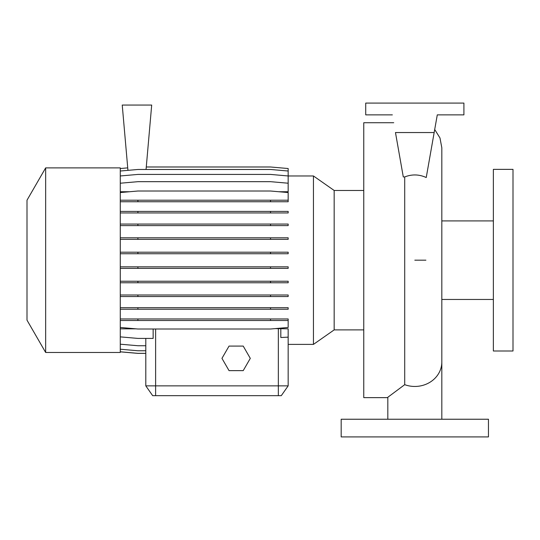 <?xml version="1.0" encoding="UTF-8"?>
<svg xmlns="http://www.w3.org/2000/svg" width="540" height="540" viewBox="0 0 540 540"><rect width="100%" height="100%" fill="white"/><g stroke="black" fill="none" stroke-linecap="round" stroke-linejoin="round"><path stroke-width="0.81" d="M393.734 122.728L363.764 122.728L363.764 397.636L387.821 397.636M387.821 419.236L387.821 397.264L404.71 384.676L404.71 176.945C411.986 174.103 419.168 174.299 426.236 177.532L434.167 132.543L395.469 132.543L403.292 176.945L404.71 176.945M146.273 166.988L270.533 166.988L288.164 168.527L288.164 175.966L313.45 175.966L334.166 190.472L334.166 329.893L363.764 329.893M313.45 175.966L313.45 344.392L334.166 329.893M45.657 260.179L45.657 352.471L120.272 352.471L120.272 167.893L45.657 167.893L45.657 260.179M45.657 167.893L27 200.198L27 320.159L45.657 352.471M493.364 260.179L493.364 351L513 351L513 169.364L493.364 169.364L493.364 260.179M488.457 419.236L341.179 419.236L341.179 436.907L488.457 436.907L488.457 419.236M135.898 328.833L120.272 328.833M313.45 344.392L288.164 344.392L288.164 385.857L281.286 395.671L152.672 395.671L145.8 385.857L288.164 385.857L288.164 328.833L275.123 328.603M145.8 338.411L145.8 385.857L145.8 353.376L137.903 353.376L120.272 351.837M120.272 183.215L137.903 181.676L270.533 181.676L288.164 183.215L288.164 191.741L278.802 191.741M129.634 191.741L120.272 191.741M280.82 328.833L280.82 337.514L288.164 337.149M120.272 336.872L137.903 338.411L153.144 338.411L153.144 329.009M434.167 132.543L437.285 114.872L463.907 114.872L463.907 103.093L365.729 103.093L365.729 114.872L392.351 114.872M120.272 211.41L288.164 211.41L288.164 212.949L120.272 212.949M137.903 211.41L137.903 212.949M270.533 211.41L270.533 212.949M120.272 266.828L288.164 266.828L288.164 268.367L120.272 268.367M137.903 266.828L137.903 268.367M270.533 266.828L270.533 268.367M120.272 318.958L288.164 318.958L288.164 320.504L120.272 320.504M137.903 318.958L137.903 320.504M270.533 318.958L270.533 320.504M120.272 327.463L137.903 329.009L270.533 329.009L288.164 327.463L288.164 320.504M120.272 351.79L137.903 353.336L145.8 353.336M146.056 169.479L151.693 105.057L122.236 105.057L127.946 170.35M120.272 168.527L127.73 167.879M120.272 224.066L288.164 224.066L288.164 225.605L120.272 225.605M137.903 224.066L137.903 225.605M270.533 224.066L270.533 225.605M120.272 281.239L288.164 281.239L288.164 282.778L120.272 282.778M137.903 281.239L137.903 282.778M270.533 281.239L270.533 282.778M120.272 201.751L288.164 201.751L288.164 192.557L270.533 191.012L137.903 191.012L120.272 192.557M120.272 200.205L137.903 200.205L137.903 201.751M137.903 200.205L270.533 200.205L270.533 201.751M270.533 200.205L288.164 200.205M120.272 237.803L288.164 237.803L288.164 239.341L120.272 239.341M137.903 237.803L137.903 239.341M270.533 237.803L270.533 239.341M120.272 295.002L288.164 295.002L288.164 296.541L120.272 296.541M137.903 295.002L137.903 296.541M270.533 295.002L270.533 296.541M120.272 349.218L137.903 350.764L145.8 350.764M120.272 171.018L137.903 169.479L270.533 169.479L288.164 171.018M120.272 252.2L288.164 252.2L288.164 253.739L120.272 253.739M137.903 252.2L137.903 253.739M270.533 252.2L270.533 253.739M120.272 307.706L288.164 307.706L288.164 309.245L120.272 309.245M137.903 307.706L137.903 309.245M270.533 307.706L270.533 309.245M120.272 175.966L137.903 174.42L270.533 174.42L288.164 175.966L288.164 183.215M120.272 344.196L137.903 345.735L145.8 345.735M229.041 346.093L221.954 358.364L229.041 370.636L243.216 370.636L250.297 358.364L243.216 346.093L229.041 346.093M441.821 419.236L441.821 362.002A27 24.455 180 0 1 414.821 386.458A27 24.455 180 0 1 404.71 384.676M155.621 395.671L155.621 329.009M278.343 395.671L278.343 328.603M425.898 260.179L414.821 260.179M441.821 299.457L493.364 299.457M441.821 220.907L493.364 220.907M334.166 190.472L363.764 190.472M441.821 362.002L441.821 147.764L439.979 137.963L434.707 129.506"/></g></svg>
